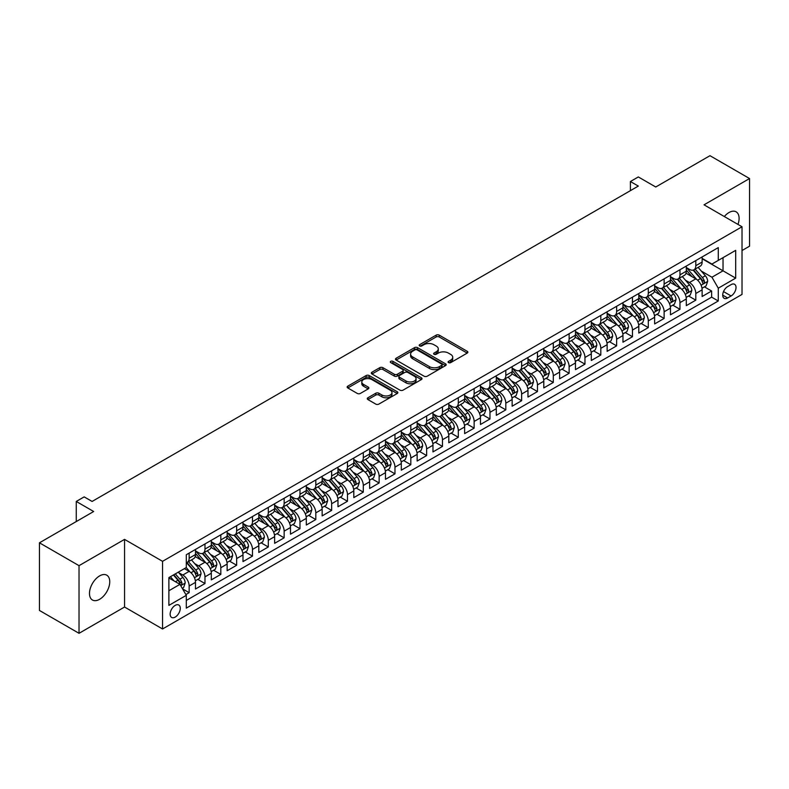 <?xml version="1.0" encoding="UTF-8"?>
<svg xmlns="http://www.w3.org/2000/svg" width="789" height="789" viewBox="0 0 789 789"><rect width="100%" height="100%" fill="white"/><g stroke="black" fill="none" stroke-linecap="round" stroke-linejoin="round"><path stroke-width="1.18" d="M448.537 362.624A1.539 0.888 0 0 0 450.706 362.624L467.226 353.087A2.199 1.272 0 0 0 467.867 352.19A2.199 1.272 0 0 0 467.226 351.292L439.246 335.147A2.199 1.272 0 0 0 436.139 335.147L419.63 344.675A1.539 0.888 0 0 0 419.176 345.306A1.539 0.888 0 0 0 419.63 345.937A1.539 0.888 0 0 0 421.799 345.937L423.94 344.704A7.032 4.063 0 0 1 433.891 344.704L436.218 346.046A7.032 4.063 0 0 1 438.28 348.916A7.032 4.063 0 0 1 436.218 351.786L434.078 353.028A1.539 0.888 0 0 0 433.634 353.65A1.539 0.888 0 0 0 434.078 354.281A1.539 0.888 0 0 0 436.258 354.281L438.398 353.048A7.032 4.063 0 0 1 448.339 353.048L450.667 354.389A7.032 4.063 0 0 1 452.728 357.259A7.032 4.063 0 0 1 450.667 360.139L448.537 361.372A1.539 0.888 0 0 0 448.083 361.993A1.539 0.888 0 0 0 448.537 362.624L448.537 361.372M99.611 599.305A14.33 8.275 120 0 0 108.981 586.671A14.33 8.275 120 0 0 106.781 575.191A14.33 8.275 120 0 0 99.611 575.901A14.33 8.275 120 0 0 90.252 588.535A14.33 8.275 120 0 0 92.451 600.015A14.33 8.275 120 0 0 99.611 599.305M737.971 224.421A14.33 8.275 120 0 0 736.137 211.837A14.33 8.275 120 0 0 728.967 212.547A14.33 8.275 120 0 0 724.322 216.541M175.217 617.087A7.16 4.132 120 0 0 179.892 610.765A7.16 4.132 120 0 0 178.797 605.025A7.16 4.132 120 0 0 175.217 605.38A7.16 4.132 120 0 0 170.532 611.692A7.16 4.132 120 0 0 171.637 617.442A7.16 4.132 120 0 0 175.217 617.087M367.921 397.774A2.199 1.272 0 0 0 367.27 398.672A2.199 1.272 0 0 0 367.921 399.569L375.761 404.096A2.199 1.272 0 0 0 378.868 404.096L397.212 393.514A2.199 1.272 0 0 0 397.853 392.616A2.199 1.272 0 0 0 397.212 391.719L369.232 375.564A2.199 1.272 0 0 0 366.126 375.564L347.791 386.156A2.199 1.272 0 0 0 347.15 387.054A2.199 1.272 0 0 0 347.791 387.951L357.269 393.425A2.199 1.272 0 0 0 360.376 393.425L368.226 388.888A2.199 1.272 0 0 0 368.867 387.991A2.199 1.272 0 0 0 368.226 387.093L363.522 384.381A5.878 3.393 0 0 1 361.806 381.984A5.878 3.393 0 0 1 365.435 378.848A5.878 3.393 0 0 1 371.836 379.578L390.259 390.21A5.878 3.393 0 0 1 391.975 392.616A5.878 3.393 0 0 1 388.346 395.753A5.878 3.393 0 0 1 381.945 395.013L378.868 393.247A2.199 1.272 0 0 0 375.761 393.247L367.921 397.774L367.921 399.569L375.761 395.072L375.761 393.247M742.025 250.527L749.55 246.188L749.55 178.541L709.972 155.689L655.738 187.003L638.321 176.943L630.411 181.519L638.321 186.086L92.096 501.449L84.176 496.883L76.257 501.449L76.257 521.559M79.028 565.664L79.028 633.311L124.554 607.027L124.554 539.38L79.028 565.664L39.45 542.812L93.674 511.509L76.257 501.449M124.554 539.38L162.554 561.324L742.025 226.759L742.025 294.405L162.554 628.971L162.554 561.324M749.55 178.541L704.035 204.824L742.025 226.759M424.097 376.195A2.199 1.272 0 0 0 427.204 376.195L445.538 365.603A2.199 1.272 0 0 0 446.189 364.705A2.199 1.272 0 0 0 445.538 363.818L417.568 347.663A2.199 1.272 0 0 0 414.462 347.663L396.127 358.245A2.199 1.272 0 0 0 395.476 359.143A2.199 1.272 0 0 0 396.127 360.04L424.097 376.195M391.374 362.96A1.539 0.888 0 0 1 392.932 363.177L392.932 361.342L421.375 377.763A2.199 1.272 0 0 1 422.016 378.661A2.199 1.272 0 0 1 421.375 379.558L403.041 390.151A2.199 1.272 0 0 1 399.934 390.151L371.954 373.996L371.954 372.201A2.199 1.272 0 0 0 371.313 373.098A2.199 1.272 0 0 0 371.954 373.996M371.954 372.201L379.805 367.674A2.199 1.272 0 0 1 382.912 367.674L394.253 374.223A2.199 1.272 0 0 0 397.37 374.223L402.568 371.215A2.199 1.272 0 0 0 403.218 370.317A2.199 1.272 0 0 0 402.568 369.42L390.762 362.605A1.539 0.888 0 0 1 390.308 361.973A1.539 0.888 0 0 1 391.255 361.155A1.539 0.888 0 0 1 392.932 361.342M79.028 633.311L39.45 610.459L39.45 542.812M185.859 594.571L189.153 592.677L182.575 588.88M178.837 572.735L182.811 575.033A8.955 5.168 60 0 1 189.153 586L195.485 582.351L195.485 589.018L204.982 583.535L197.783 579.373M194.676 563.602L198.65 565.891A8.955 5.168 60 0 1 204.982 576.858L211.314 573.209L211.314 579.876L220.812 574.392L213.612 570.24M210.505 554.46L214.48 556.748A8.955 5.168 60 0 1 220.812 567.725L227.143 564.066L227.143 570.743L236.651 565.249L229.441 561.097M226.335 545.317L230.319 547.615A8.955 5.168 60 0 1 236.651 558.582L242.982 554.923L242.982 561.6L252.48 556.117L245.28 551.955M242.174 536.175L246.148 538.473A8.955 5.168 60 0 1 252.48 549.44L258.812 545.781L258.812 552.458L268.309 546.974L261.11 542.812M258.003 527.032L261.978 529.33A8.955 5.168 60 0 1 268.309 540.297L274.641 536.638L274.641 543.315L284.148 537.832L276.939 533.67M273.832 517.89L277.817 520.188A8.955 5.168 60 0 1 284.148 531.155L290.48 527.506L290.48 534.173L299.978 528.689L292.778 524.527M289.671 508.757L293.646 511.045A8.955 5.168 60 0 1 299.978 522.012L306.31 518.363L306.31 525.03L315.807 519.547L308.607 515.385M305.501 499.615L309.475 501.903A8.955 5.168 60 0 1 315.807 512.88L322.149 509.221L322.149 515.888L331.646 510.404L324.437 506.252M321.34 490.472L325.315 492.77A8.955 5.168 60 0 1 331.646 503.737L337.978 500.078L337.978 506.755L347.476 501.271L340.276 497.109M337.169 481.329L341.144 483.627A8.955 5.168 60 0 1 347.476 494.595L353.807 490.936L353.807 497.612L363.305 492.129L356.105 487.967M352.999 472.187L356.973 474.485A8.955 5.168 60 0 1 363.305 485.452L369.647 481.793L369.647 488.47L379.144 482.986L371.935 478.824M368.838 463.044L372.812 465.342A8.955 5.168 60 0 1 379.144 476.309L385.476 472.66L385.476 479.327L394.973 473.844L387.774 469.682M384.667 453.902L388.642 456.2A8.955 5.168 60 0 1 394.973 467.167L401.305 463.518L401.305 470.185L410.813 464.701L403.603 460.539M400.496 444.769L404.471 447.057A8.955 5.168 60 0 1 410.813 458.034L417.144 454.375L417.144 461.042L426.642 455.559L419.432 451.407M416.336 435.627L420.31 437.925A8.955 5.168 60 0 1 426.642 448.892L432.974 445.233L432.974 451.91L442.471 446.416L435.272 442.264M432.165 426.484L436.139 428.782A8.955 5.168 60 0 1 442.471 439.749L448.803 436.09L448.803 442.767L458.31 437.284L451.101 433.122M447.994 417.342L451.969 419.64A8.955 5.168 60 0 1 458.31 430.607L464.642 426.948L464.642 433.625L474.14 428.141L466.93 423.979M463.833 408.199L467.808 410.497A8.955 5.168 60 0 1 474.14 421.464L480.471 417.805L480.471 424.482L489.969 418.998L482.769 414.836M479.663 399.056L483.637 401.354A8.955 5.168 60 0 1 489.969 412.322L496.301 408.672L496.301 415.339L505.808 409.856L498.599 405.694M495.492 389.924L499.467 392.212A8.955 5.168 60 0 1 505.808 403.189L512.14 399.53L512.14 406.197L521.637 400.713L514.438 396.561M511.331 380.781L515.306 383.069A8.955 5.168 60 0 1 521.637 394.046L527.969 390.387L527.969 397.064L537.467 391.571L530.267 387.419M527.16 371.639L531.135 373.937A8.955 5.168 60 0 1 537.467 384.904L543.799 381.245L543.799 387.922L553.306 382.438L546.096 378.276M542.99 362.496L546.974 364.794A8.955 5.168 60 0 1 553.306 375.761L559.638 372.102L559.638 378.779L569.135 373.296L561.936 369.134M558.829 353.354L562.804 355.652A8.955 5.168 60 0 1 569.135 366.619L575.467 362.96L575.467 369.637L584.965 364.153L577.765 359.991M574.658 344.211L578.633 346.509A8.955 5.168 60 0 1 584.965 357.476L591.306 353.827L591.306 360.494L600.804 355.011L593.594 350.849M590.497 335.078L594.472 337.367A8.955 5.168 60 0 1 600.804 348.334L607.135 344.685L607.135 351.352L616.633 345.868L609.433 341.716M606.327 325.936L610.301 328.224A8.955 5.168 60 0 1 616.633 339.201L622.965 335.542L622.965 342.209L632.462 336.725L625.263 332.573M622.156 316.793L626.131 319.091A8.955 5.168 60 0 1 632.462 330.058L638.804 326.399L638.804 333.076L648.302 327.593L641.092 323.431M637.995 307.651L641.97 309.949A8.955 5.168 60 0 1 648.302 320.916L654.633 317.257L654.633 323.934L664.131 318.45L656.931 314.288M653.825 298.508L657.799 300.806A8.955 5.168 60 0 1 664.131 311.773L670.463 308.114L670.463 314.791L679.96 309.308L672.761 305.146M669.654 289.366L673.628 291.664A8.955 5.168 60 0 1 679.96 302.631L686.302 298.982L686.302 305.649L695.799 300.165L695.799 293.488A8.955 5.168 -120 0 0 689.468 282.521L685.493 280.233M688.59 296.003L695.799 300.165M195.485 582.351A8.955 5.168 -120 0 0 189.153 571.374L184.399 568.632M211.314 573.209A8.955 5.168 -120 0 0 204.982 562.241L195.189 556.58M227.143 564.066A8.955 5.168 -120 0 0 220.812 553.099L211.028 547.448M242.982 554.923A8.955 5.168 -120 0 0 236.651 543.956L226.857 538.305M258.812 545.781A8.955 5.168 -120 0 0 252.48 534.814L242.687 529.163M274.641 536.638A8.955 5.168 -120 0 0 268.309 525.671L258.526 520.02M290.48 527.506A8.955 5.168 -120 0 0 284.148 516.529L274.355 510.877M306.31 518.363A8.955 5.168 -120 0 0 299.978 507.386L290.184 501.735M322.149 509.221A8.955 5.168 -120 0 0 315.807 498.253L306.024 492.592M337.978 500.078A8.955 5.168 -120 0 0 331.646 489.111L321.853 483.46M353.807 490.936A8.955 5.168 -120 0 0 347.476 479.968L337.682 474.317M369.647 481.793A8.955 5.168 -120 0 0 363.305 470.826L353.521 465.175M385.476 472.66A8.955 5.168 -120 0 0 379.144 461.683L369.351 456.032M401.305 463.518A8.955 5.168 -120 0 0 394.973 452.541L385.18 446.89M417.144 454.375A8.955 5.168 -120 0 0 410.813 443.408L401.019 437.747M432.974 445.233A8.955 5.168 -120 0 0 426.642 434.266L416.848 428.614M448.803 436.09A8.955 5.168 -120 0 0 442.471 425.123L432.678 419.472M464.642 426.948A8.955 5.168 -120 0 0 458.31 415.981L448.517 410.329M480.471 417.805A8.955 5.168 -120 0 0 474.14 406.838L464.346 401.187M496.301 408.672A8.955 5.168 -120 0 0 489.969 397.695L480.176 392.044M512.14 399.53A8.955 5.168 -120 0 0 505.808 388.563L496.015 382.902M527.969 390.387A8.955 5.168 -120 0 0 521.637 379.42L511.844 373.769M543.799 381.245A8.955 5.168 -120 0 0 537.467 370.278L527.683 364.626M559.638 372.102A8.955 5.168 -120 0 0 553.306 361.135L543.513 355.484M575.467 362.96A8.955 5.168 -120 0 0 569.135 351.993L559.342 346.341M591.306 353.827A8.955 5.168 -120 0 0 584.965 342.85L575.181 337.199M607.135 344.685A8.955 5.168 -120 0 0 600.804 333.717L591.01 328.056M622.965 335.542A8.955 5.168 -120 0 0 616.633 324.575L606.84 318.914M638.804 326.399A8.955 5.168 -120 0 0 632.462 315.432L622.679 309.781M654.633 317.257A8.955 5.168 -120 0 0 648.302 306.29L638.508 300.639M670.463 308.114A8.955 5.168 -120 0 0 664.131 297.147L654.337 291.496M686.302 298.982A8.955 5.168 -120 0 0 679.96 288.005L670.177 282.354M731.107 284.622L727.626 286.634A6.943 4.004 120 0 0 723.089 292.749A6.943 4.004 120 0 0 724.154 298.311A6.943 4.004 120 0 0 727.626 297.976L731.107 295.964A6.943 4.004 120 0 0 735.644 289.849A6.943 4.004 120 0 0 734.579 284.287A6.943 4.004 120 0 0 731.107 284.622M168.885 590.754L179.961 584.353L186.303 595.33L186.303 608.122L718.276 300.984L718.276 288.192L711.944 277.225L701.322 271.091M186.303 595.33L168.885 605.38L168.885 577.597L186.303 567.538L186.303 554.736L718.276 247.608L718.276 260.4L735.693 250.35L735.693 278.132L718.276 288.192M195.485 550.9L198.65 552.734A8.955 5.168 60 0 0 203.128 553.178L209.46 549.519A8.955 5.168 -120 0 0 211.314 545.416L211.314 540.297M211.314 541.757L214.48 543.591A8.955 5.168 60 0 0 218.957 544.035L225.289 540.376A8.955 5.168 -120 0 0 227.143 536.273L227.143 531.155M227.143 532.624L230.319 534.449A8.955 5.168 60 0 0 234.797 534.893L241.128 531.234A8.955 5.168 -120 0 0 242.982 527.131L242.982 522.012M242.982 523.482L246.148 525.306A8.955 5.168 60 0 0 250.626 525.75L256.958 522.091A8.955 5.168 -120 0 0 258.812 517.998L258.812 512.88M258.812 514.339L261.978 516.164A8.955 5.168 60 0 0 266.455 516.608L272.787 512.949A8.955 5.168 -120 0 0 274.641 508.856L274.641 503.737M274.641 505.197L277.817 507.021A8.955 5.168 60 0 0 282.294 507.465L288.626 503.816A8.955 5.168 -120 0 0 290.48 499.713L290.48 494.595M290.48 496.054L293.646 497.889A8.955 5.168 60 0 0 298.124 498.332L304.455 494.673A8.955 5.168 -120 0 0 306.31 490.571L306.31 485.452M306.31 486.912L309.475 488.746A8.955 5.168 60 0 0 313.953 489.19L320.285 485.531A8.955 5.168 -120 0 0 322.149 481.428L322.149 476.309M322.149 477.779L325.315 479.604A8.955 5.168 60 0 0 329.792 480.047L336.124 476.388A8.955 5.168 -120 0 0 337.978 472.286L337.978 467.167M337.978 468.636L341.144 470.461A8.955 5.168 60 0 0 345.621 470.905L351.953 467.246A8.955 5.168 -120 0 0 353.807 463.153L353.807 458.034M353.807 459.494L356.973 461.318A8.955 5.168 60 0 0 361.451 461.762L367.792 458.103A8.955 5.168 -120 0 0 369.647 454.01L369.647 448.892M369.647 450.351L372.812 452.176A8.955 5.168 60 0 0 377.29 452.62L383.622 448.971A8.955 5.168 -120 0 0 385.476 444.868L385.476 439.749M385.476 441.209L388.642 443.043A8.955 5.168 60 0 0 393.119 443.477L399.451 439.828A8.955 5.168 -120 0 0 401.305 435.725L401.305 430.607M401.305 432.066L404.471 433.901A8.955 5.168 60 0 0 408.949 434.344L415.29 430.686A8.955 5.168 -120 0 0 417.144 426.583L417.144 421.464M417.144 422.924L420.31 424.758A8.955 5.168 60 0 0 424.788 425.202L431.119 421.543A8.955 5.168 -120 0 0 432.974 417.44L432.974 412.322M432.974 413.791L436.139 415.616A8.955 5.168 60 0 0 440.617 416.059L446.949 412.4A8.955 5.168 -120 0 0 448.803 408.308L448.803 403.179M448.803 404.649L451.969 406.473A8.955 5.168 60 0 0 456.446 406.917L462.788 403.258A8.955 5.168 -120 0 0 464.642 399.165L464.642 394.046M464.642 395.506L467.808 397.331A8.955 5.168 60 0 0 472.286 397.774L478.617 394.125A8.955 5.168 -120 0 0 480.471 390.022L480.471 384.904M480.471 386.363L483.637 388.188A8.955 5.168 60 0 0 488.115 388.632L494.447 384.983A8.955 5.168 -120 0 0 496.301 380.88L496.301 375.761M496.301 377.221L499.467 379.055A8.955 5.168 60 0 0 503.954 379.499L510.286 375.84A8.955 5.168 -120 0 0 512.14 371.737L512.14 366.619M512.14 368.078L515.306 369.913A8.955 5.168 60 0 0 519.783 370.357L526.115 366.698A8.955 5.168 -120 0 0 527.969 362.595L527.969 357.476M527.969 358.946L531.135 360.77A8.955 5.168 60 0 0 535.613 361.214L541.944 357.555A8.955 5.168 -120 0 0 543.799 353.452L543.799 348.334M543.799 349.803L546.974 351.628A8.955 5.168 60 0 0 551.452 352.072L557.784 348.413A8.955 5.168 -120 0 0 559.638 344.32L559.638 339.201M559.638 340.661L562.804 342.485A8.955 5.168 60 0 0 567.281 342.929L573.613 339.28A8.955 5.168 -120 0 0 575.467 335.177L575.467 330.058M575.467 331.518L578.633 333.343A8.955 5.168 60 0 0 583.11 333.786L589.442 330.137A8.955 5.168 -120 0 0 591.306 326.035L591.306 320.916M591.306 322.376L594.472 324.21A8.955 5.168 60 0 0 598.95 324.654L605.281 320.995A8.955 5.168 -120 0 0 607.135 316.892L607.135 311.773M607.135 313.233L610.301 315.067A8.955 5.168 60 0 0 614.779 315.511L621.111 311.852A8.955 5.168 -120 0 0 622.965 307.749L622.965 302.631M622.965 304.1L626.131 305.925A8.955 5.168 60 0 0 630.608 306.369L636.94 302.71A8.955 5.168 -120 0 0 638.804 298.607L638.804 293.488M638.804 294.958L641.97 296.782A8.955 5.168 60 0 0 646.447 297.226L652.779 293.567A8.955 5.168 -120 0 0 654.633 289.474L654.633 284.356M654.633 285.815L657.799 287.64A8.955 5.168 60 0 0 662.277 288.084L668.608 284.425A8.955 5.168 -120 0 0 670.463 280.332L670.463 275.213M670.463 276.673L673.628 278.497A8.955 5.168 60 0 0 678.106 278.941L684.448 275.292A8.955 5.168 -120 0 0 686.302 271.189L686.302 266.071M186.303 600.449L711.629 297.147L711.629 291.023L702.131 296.506L702.131 289.839A8.955 5.168 -120 0 0 695.799 278.862L686.006 273.211M686.302 267.53L689.468 269.365A8.955 5.168 -120 0 0 693.945 269.808A8.955 5.168 -120 0 0 695.799 265.706L695.799 260.587M693.945 269.808L700.277 266.149A8.955 5.168 -120 0 0 702.131 262.047L702.131 256.928M189.153 553.099L189.153 558.217A8.955 5.168 60 0 1 187.299 562.31A8.955 5.168 60 0 1 186.303 562.675M187.299 562.31L193.63 558.661A8.955 5.168 -120 0 0 195.485 554.559L195.485 549.44M204.982 543.956L204.982 549.075A8.955 5.168 60 0 1 203.128 553.178M220.812 534.814L220.812 539.932A8.955 5.168 60 0 1 218.957 544.035M236.651 525.671L236.651 530.79A8.955 5.168 60 0 1 234.797 534.893M252.48 516.529L252.48 521.647A8.955 5.168 60 0 1 250.626 525.75M268.309 507.386L268.309 512.505A8.955 5.168 60 0 1 266.455 516.608M284.148 498.253L284.148 503.372A8.955 5.168 60 0 1 282.294 507.465M299.978 489.111L299.978 494.23A8.955 5.168 60 0 1 298.124 498.332M315.807 479.968L315.807 485.087A8.955 5.168 60 0 1 313.953 489.19M331.646 470.826L331.646 475.945A8.955 5.168 60 0 1 329.792 480.047M347.476 461.683L347.476 466.802A8.955 5.168 60 0 1 345.621 470.905M363.305 452.541L363.305 457.659A8.955 5.168 60 0 1 361.451 461.762M379.144 443.408L379.144 448.527A8.955 5.168 60 0 1 377.29 452.62M394.973 434.266L394.973 439.384A8.955 5.168 60 0 1 393.119 443.477M410.813 425.123L410.813 430.242A8.955 5.168 60 0 1 408.949 434.344M426.642 415.981L426.642 421.099A8.955 5.168 60 0 1 424.788 425.202M442.471 406.838L442.471 411.957A8.955 5.168 60 0 1 440.617 416.059M458.31 397.695L458.31 402.814A8.955 5.168 60 0 1 456.446 406.917M474.14 388.563L474.14 393.681A8.955 5.168 60 0 1 472.286 397.774M489.969 379.42L489.969 384.539A8.955 5.168 60 0 1 488.115 388.632M505.808 370.278L505.808 375.396A8.955 5.168 60 0 1 503.954 379.499M521.637 361.135L521.637 366.254A8.955 5.168 60 0 1 519.783 370.357M537.467 351.993L537.467 357.111A8.955 5.168 60 0 1 535.613 361.214M553.306 342.85L553.306 347.969A8.955 5.168 60 0 1 551.452 352.072M569.135 333.708L569.135 338.836A8.955 5.168 60 0 1 567.281 342.929M584.965 324.575L584.965 329.694A8.955 5.168 60 0 1 583.11 333.786M600.804 315.432L600.804 320.551A8.955 5.168 60 0 1 598.95 324.654M616.633 306.29L616.633 311.408A8.955 5.168 60 0 1 614.779 315.511M632.462 297.147L632.462 302.266A8.955 5.168 60 0 1 630.608 306.369M648.302 288.005L648.302 293.123A8.955 5.168 60 0 1 646.447 297.226M664.131 278.862L664.131 283.981A8.955 5.168 60 0 1 662.277 288.084M679.96 269.73L679.96 274.848A8.955 5.168 60 0 1 678.106 278.941M679.96 302.631L679.96 309.308M664.131 311.773L664.131 318.45M648.302 320.916L648.302 327.593M632.462 330.058L632.462 336.725M616.633 339.201L616.633 345.868M600.804 348.334L600.804 355.011M584.965 357.476L584.965 364.153M569.135 366.619L569.135 373.296M553.306 375.761L553.306 382.438M537.467 384.904L537.467 391.571M521.637 394.046L521.637 400.713M505.808 403.189L505.808 409.856M489.969 412.322L489.969 418.998M474.14 421.464L474.14 428.141M458.31 430.607L458.31 437.284M442.471 439.749L442.471 446.416M426.642 448.892L426.642 455.559M410.813 458.034L410.813 464.701M394.973 467.167L394.973 473.844M379.144 476.309L379.144 482.986M363.305 485.452L363.305 492.129M347.476 494.595L347.476 501.271M331.646 503.737L331.646 510.404M315.807 512.88L315.807 519.547M299.978 522.012L299.978 528.689M284.148 531.155L284.148 537.832M268.309 540.297L268.309 546.974M252.48 549.44L252.48 556.117M236.651 558.582L236.651 565.249M220.812 567.725L220.812 574.392M204.982 576.858L204.982 583.535M189.153 586L189.153 592.677M179.961 584.353L168.885 577.962M711.944 277.225L723.03 270.824L723.03 257.658L735.693 250.35M702.131 258.753L735.693 278.132M702.131 258.388L711.944 264.059L718.276 260.4M124.554 607.027L162.554 628.971M630.411 181.519L630.411 190.652M704.429 286.861L711.629 291.023M711.629 297.147L718.276 300.984M449.148 362.841L450.667 361.964A7.032 4.063 0 0 0 452.728 359.094L452.728 357.259M438.28 348.916L438.28 350.75A7.032 4.063 0 0 1 436.218 353.62L434.7 354.498M467.196 353.107L439.246 336.972A2.199 1.272 0 0 0 436.139 336.972L420.241 346.154M445.509 365.623L417.568 349.488A2.199 1.272 0 0 0 414.462 349.488L396.147 360.06M441.653 365.337A1.539 0.888 0 0 0 442.106 364.705A1.539 0.888 0 0 0 441.653 364.084L417.105 349.902A1.539 0.888 0 0 0 414.925 349.902L412.677 351.204A7.032 4.063 0 0 0 410.615 354.074A7.032 4.063 0 0 0 412.677 356.953L429.463 366.638A7.032 4.063 0 0 0 439.404 366.638L441.653 365.337L441.653 367.171A1.539 0.888 0 0 0 442.106 366.54L442.106 364.705M410.615 354.074L410.615 355.908A7.032 4.063 0 0 0 412.677 358.778L412.677 356.953M441.653 367.171L439.404 368.463A7.032 4.063 0 0 1 429.463 368.463L412.677 358.778M371.984 374.016L379.805 369.499L379.805 367.674M403.218 370.317L403.218 372.142A2.199 1.272 0 0 1 402.568 373.039L397.37 376.047A2.199 1.272 0 0 1 394.253 376.047L382.912 369.499A2.199 1.272 0 0 0 379.805 369.499M392.932 363.177L421.346 379.578M406.029 381.018A5.878 3.393 0 0 0 412.44 381.758A5.878 3.393 0 0 0 416.069 378.621A5.878 3.393 0 0 0 414.343 376.215L407.854 372.467A2.199 1.272 0 0 0 404.747 372.467L399.54 375.475A2.199 1.272 0 0 0 398.899 376.373A2.199 1.272 0 0 0 399.54 377.27L406.029 381.018L406.029 382.843A5.878 3.393 0 0 0 412.44 383.582A5.878 3.393 0 0 0 416.069 380.446L416.069 378.621M398.899 376.373L398.899 378.207A2.199 1.272 0 0 0 399.54 379.105L399.54 377.27M406.029 382.843L399.54 379.105M391.975 392.616L391.975 394.441A5.878 3.393 0 0 1 388.346 397.577A5.878 3.393 0 0 1 381.945 396.847L378.868 395.072A2.199 1.272 0 0 0 375.761 395.072M361.806 381.984L361.806 383.809A5.878 3.393 0 0 0 363.522 386.206L363.522 384.381M368.197 388.908L363.522 386.206M397.183 393.533L369.232 377.398A2.199 1.272 0 0 0 366.126 377.398L347.821 387.961L347.791 386.156M701.993 288.271L706.086 285.904L707.674 281.338A5.937 3.422 -120 0 0 705.356 275.765L698.127 267.392M696.677 279.444L688.097 269.513A17.131 9.892 -120 0 0 686.302 267.629M691.973 276.663L687.17 271.1A14.222 8.206 -120 0 0 686.302 270.144M693.136 270.124L700.454 278.596A5.937 3.422 60 0 1 702.565 282.689C703.463 283.882 704.094 283.507 704.469 281.584A5.937 3.422 -120 0 0 702.348 277.501L695.119 269.128M693.57 269.986L701.431 279.089A3.018 1.746 60 0 1 702.19 280.273L704.469 281.584M702.565 282.689L702.999 283.389M686.164 297.404L690.257 295.047L691.835 290.48A5.937 3.422 -120 0 0 689.527 284.908L682.298 276.525M680.848 288.587L672.267 278.655A17.131 9.892 -120 0 0 670.463 276.771M676.143 285.796L671.34 280.243A14.222 8.206 -120 0 0 670.463 279.286M677.307 279.267L684.615 287.738A5.937 3.422 60 0 1 686.736 291.822C687.623 293.015 688.264 292.65 688.639 290.727A5.937 3.422 -120 0 0 686.519 286.644L679.29 278.27M677.731 279.128L685.592 288.232A3.018 1.746 60 0 1 686.361 289.415L688.639 290.727M686.736 291.822L687.17 292.532M670.334 306.546L674.427 304.189L676.005 299.613A5.937 3.422 -120 0 0 673.698 294.041L666.458 285.667M665.009 297.729L656.428 287.798A17.131 9.892 -120 0 0 654.633 285.914M660.304 294.938L655.511 289.385A14.222 8.206 -120 0 0 654.633 288.429M661.468 288.409L668.786 296.881A5.937 3.422 60 0 1 670.906 300.964C671.794 302.157 672.425 301.792 672.8 299.869A5.937 3.422 -120 0 0 670.689 295.786L663.45 287.403M661.902 288.271L669.762 297.374A3.018 1.746 60 0 1 670.522 298.558L672.8 299.869M670.906 300.964L671.331 301.674M654.495 315.689L658.588 313.332L660.176 308.755A5.937 3.422 -120 0 0 657.858 303.183L650.629 294.81M649.179 306.872L640.599 296.94A17.131 9.892 -120 0 0 638.804 295.056M644.475 304.081L639.672 298.528A14.222 8.206 -120 0 0 638.804 297.571M645.639 297.552L652.957 306.024A5.937 3.422 60 0 1 655.067 310.107C655.965 311.3 656.596 310.935 656.971 309.012A5.937 3.422 -120 0 0 654.85 304.919L647.621 296.546M646.073 297.414L653.933 306.517A3.018 1.746 60 0 1 654.692 307.69L656.971 309.012M655.067 310.107L655.501 310.807M638.666 324.831L642.759 322.474L644.337 317.898A5.937 3.422 -120 0 0 642.029 312.326L634.8 303.952M633.35 316.014L624.77 306.073A17.131 9.892 -120 0 0 622.965 304.189M628.646 313.223L623.843 307.671A14.222 8.206 -120 0 0 622.965 306.714M629.809 306.694L637.117 315.156A5.937 3.422 60 0 1 639.238 319.249C640.126 320.442 640.767 320.078 641.141 318.154A5.937 3.422 -120 0 0 639.021 314.061L631.792 305.688M630.233 306.546L638.094 315.649A3.018 1.746 60 0 1 638.863 316.833L641.141 318.154M639.238 319.249L639.672 319.949M622.837 333.974L626.93 331.607L628.508 327.041A5.937 3.422 -120 0 0 626.2 321.468L618.961 313.095M617.511 325.147L608.93 315.215A17.131 9.892 -120 0 0 607.135 313.332M612.806 322.366L608.013 316.803A14.222 8.206 -120 0 0 607.135 315.856M613.97 315.827L621.288 324.299A5.937 3.422 60 0 1 623.409 328.392C624.296 329.585 624.927 329.22 625.302 327.297A5.937 3.422 -120 0 0 623.192 323.204L615.953 314.831M614.404 315.689L622.265 324.792A3.018 1.746 60 0 1 623.024 325.975L625.302 327.297M623.409 328.392L623.833 329.092M606.997 343.116L611.09 340.749L612.678 336.183A5.937 3.422 -120 0 0 610.361 330.611L603.131 322.237M601.682 334.289L593.101 324.358A17.131 9.892 -120 0 0 591.306 322.474M596.977 331.508L592.174 325.946A14.222 8.206 -120 0 0 591.306 324.989M598.141 324.969L605.459 333.441A5.937 3.422 60 0 1 607.569 337.534C608.467 338.728 609.098 338.363 609.473 336.43A5.937 3.422 -120 0 0 607.352 332.347L600.123 323.973M598.565 324.831L606.435 333.934A3.018 1.746 60 0 1 607.195 335.118L609.473 336.43M607.569 337.534L608.003 338.234M591.168 352.259L595.261 349.892L596.839 345.326A5.937 3.422 -120 0 0 594.531 339.753L587.302 331.37M585.852 343.432L577.272 333.5A17.131 9.892 -120 0 0 575.467 331.617M581.148 340.641L576.345 335.088A14.222 8.206 -120 0 0 575.467 334.132M582.302 334.112L589.62 342.584A5.937 3.422 60 0 1 591.74 346.667C592.628 347.86 593.269 347.495 593.644 345.572A5.937 3.422 -120 0 0 591.523 341.489L584.294 333.116M582.736 333.974L590.596 343.077A3.018 1.746 60 0 1 591.365 344.26L593.644 345.572M591.74 346.667L592.174 347.377M575.339 361.392L579.432 359.034L581.01 354.458A5.937 3.422 -120 0 0 578.702 348.896L571.463 340.513M570.013 352.575L561.433 342.643A17.131 9.892 -120 0 0 559.638 340.759M565.309 349.783L560.515 344.231A14.222 8.206 -120 0 0 559.638 343.274M566.472 343.254L573.79 351.726A5.937 3.422 60 0 1 575.911 355.809C576.798 357.003 577.43 356.638 577.804 354.715A5.937 3.422 -120 0 0 575.694 350.632L568.455 342.248M566.906 343.116L574.767 352.219A3.018 1.746 60 0 1 575.526 353.403L577.804 354.715M575.911 355.809L576.335 356.52M559.5 370.534L563.593 368.177L565.18 363.601A5.937 3.422 -120 0 0 562.863 358.028L555.634 349.655M554.184 361.717L545.603 351.786A17.131 9.892 -120 0 0 543.799 349.902M549.479 358.926L544.676 353.373A14.222 8.206 -120 0 0 543.799 352.417M550.643 352.397L557.961 360.869A5.937 3.422 60 0 1 560.072 364.952C560.969 366.145 561.6 365.78 561.975 363.857A5.937 3.422 -120 0 0 559.855 359.764L552.625 351.391M551.067 352.259L558.937 361.362A3.018 1.746 60 0 1 559.697 362.546L561.975 363.857M560.072 364.952L560.506 365.652M543.67 379.677L547.763 377.32L549.341 372.743A5.937 3.422 -120 0 0 547.033 367.171L539.794 358.798M538.354 370.86L529.774 360.918A17.131 9.892 -120 0 0 527.969 359.044M533.64 368.068L528.847 362.516A14.222 8.206 -120 0 0 527.969 361.559M534.804 361.54L542.122 370.011A5.937 3.422 60 0 1 544.242 374.094C545.13 375.288 545.761 374.923 546.136 373A5.937 3.422 -120 0 0 544.025 368.907L536.786 360.534M535.238 361.401L543.098 370.495A3.018 1.746 60 0 1 543.858 371.678L546.136 373M544.242 374.094L544.676 374.795M527.841 388.819L531.924 386.452L533.512 381.886A5.937 3.422 -120 0 0 531.204 376.314L523.965 367.94M522.515 379.992L513.935 370.061A17.131 9.892 -120 0 0 512.14 368.177M517.811 377.211L513.018 371.649A14.222 8.206 -120 0 0 512.14 370.702M518.975 370.672L526.293 379.144A5.937 3.422 60 0 1 528.403 383.237C529.301 384.43 529.932 384.065 530.307 382.142A5.937 3.422 -120 0 0 528.196 378.049L520.957 369.676M519.409 370.534L527.269 379.637A3.018 1.746 60 0 1 528.028 380.821L530.307 382.142M528.403 383.237L528.837 383.937M512.002 397.962L516.095 395.595L517.683 391.028A5.937 3.422 -120 0 0 515.365 385.456L508.136 377.083M506.686 389.135L498.106 379.203A17.131 9.892 -120 0 0 496.301 377.32M501.982 386.354L497.178 380.791A14.222 8.206 -120 0 0 496.301 379.834M503.145 379.815L510.463 388.287A5.937 3.422 60 0 1 512.574 392.38C513.471 393.573 514.103 393.208 514.477 391.275A5.937 3.422 -120 0 0 512.357 387.192L505.128 378.819M503.569 379.677L511.44 388.78A3.018 1.746 60 0 1 512.199 389.963L514.477 391.275M512.574 392.38L513.008 393.08M496.173 407.104L500.265 404.737L501.843 400.171A5.937 3.422 -120 0 0 499.536 394.599L492.297 386.225M490.847 398.277L482.276 388.346A17.131 9.892 -120 0 0 480.471 386.462M486.142 395.486L481.349 389.934A14.222 8.206 -120 0 0 480.471 388.977M487.306 388.957L494.624 397.429A5.937 3.422 60 0 1 496.745 401.512C497.632 402.706 498.263 402.341 498.638 400.417A5.937 3.422 -120 0 0 496.528 396.334L489.288 387.961M487.74 388.819L495.6 397.922A3.018 1.746 60 0 1 496.36 399.106L498.638 400.417M496.745 401.512L497.178 402.222M480.343 416.237L484.426 413.88L486.014 409.304A5.937 3.422 -120 0 0 483.706 403.741L476.467 395.358M475.017 407.42L466.437 397.488A17.131 9.892 -120 0 0 464.642 395.605M470.313 404.629L465.52 399.076A14.222 8.206 -120 0 0 464.642 398.12M471.477 398.1L478.795 406.572A5.937 3.422 60 0 1 480.905 410.655C481.803 411.848 482.434 411.483 482.809 409.56A5.937 3.422 -120 0 0 480.698 405.477L473.459 397.094M471.911 397.962L479.771 407.065A3.018 1.746 60 0 1 480.531 408.248L482.809 409.56M480.905 410.655L481.339 411.365M464.504 425.379L468.597 423.022L470.185 418.446A5.937 3.422 -120 0 0 467.867 412.874L460.638 404.501M459.188 416.562L450.608 406.631A17.131 9.892 -120 0 0 448.803 404.747M454.484 413.771L449.681 408.219A14.222 8.206 -120 0 0 448.803 407.262M455.647 407.242L462.965 415.714A5.937 3.422 60 0 1 465.076 419.797C465.964 420.991 466.605 420.626 466.98 418.703A5.937 3.422 -120 0 0 464.859 414.619L457.63 406.236M456.072 407.104L463.932 416.207A3.018 1.746 60 0 1 464.701 417.391L466.98 418.703M465.076 419.797L465.51 420.507M448.675 434.522L452.768 432.165L454.346 427.589A5.937 3.422 -120 0 0 452.038 422.016L444.799 413.643M443.349 425.705L434.778 415.764A17.131 9.892 -120 0 0 432.974 413.89M438.645 422.914L433.851 417.361A14.222 8.206 -120 0 0 432.974 416.405M439.808 416.385L447.126 424.857A5.937 3.422 60 0 1 449.247 428.94C450.134 430.133 450.766 429.768 451.14 427.845A5.937 3.422 -120 0 0 449.03 423.752L441.791 415.379M440.242 416.247L448.103 425.35A3.018 1.746 60 0 1 448.862 426.524L451.14 427.845M449.247 428.94L449.671 429.64M432.845 443.665L436.928 441.298L438.516 436.731A5.937 3.422 -120 0 0 436.209 431.159L428.969 422.786M427.52 434.838L418.939 424.906A17.131 9.892 -120 0 0 417.144 423.022M422.815 432.056L418.012 426.504A14.222 8.206 -120 0 0 417.144 425.547M423.979 425.518L431.297 433.989A5.937 3.422 60 0 1 433.408 438.082C434.305 439.276 434.936 438.911 435.311 436.988A5.937 3.422 -120 0 0 433.2 432.895L425.961 424.521M424.413 425.379L432.273 434.483A3.018 1.746 60 0 1 433.033 435.666L435.311 436.988M433.408 438.082L433.842 438.783M417.006 452.807L421.099 450.44L422.677 445.874A5.937 3.422 -120 0 0 420.369 440.301L413.14 431.928M411.69 443.98L403.11 434.049A17.131 9.892 -120 0 0 401.305 432.165M406.986 441.199L402.183 435.636A14.222 8.206 -120 0 0 401.305 434.69M408.15 434.66L415.468 443.132A5.937 3.422 60 0 1 417.578 447.225C418.466 448.418 419.107 448.053 419.482 446.12A5.937 3.422 -120 0 0 417.361 442.037L410.132 433.664M408.574 434.522L416.434 443.625A3.018 1.746 60 0 1 417.203 444.809L419.482 446.12M417.578 447.225L418.012 447.925M401.177 461.95L405.27 459.583L406.848 455.016A5.937 3.422 -120 0 0 404.54 449.444L397.301 441.071M395.851 453.123L387.281 443.191A17.131 9.892 -120 0 0 385.476 441.307M391.147 450.341L386.354 444.779A14.222 8.206 -120 0 0 385.476 443.822M392.311 443.803L399.628 452.275A5.937 3.422 60 0 1 401.749 456.367C402.637 457.561 403.268 457.186 403.643 455.263A5.937 3.422 -120 0 0 401.532 451.18L394.293 442.807M392.744 443.665L400.605 452.768A3.018 1.746 60 0 1 401.364 453.951L403.643 455.263M401.749 456.367L402.173 457.068M385.338 471.082L389.431 468.725L391.019 464.159A5.937 3.422 -120 0 0 388.701 458.587L381.472 450.203M380.022 462.265L371.441 452.334A17.131 9.892 -120 0 0 369.647 450.45M375.317 459.474L370.514 453.922A14.222 8.206 -120 0 0 369.647 452.965M376.481 452.945L383.799 461.417A5.937 3.422 60 0 1 385.91 465.5C386.807 466.693 387.438 466.329 387.813 464.405A5.937 3.422 -120 0 0 385.693 460.322L378.464 451.939M376.915 452.807L384.776 461.91A3.018 1.746 60 0 1 385.535 463.094L387.813 464.405M385.91 465.5L386.344 466.21M369.508 480.225L373.601 477.868L375.179 473.292A5.937 3.422 -120 0 0 372.872 467.719L365.642 459.346M364.193 471.408L355.612 461.476A17.131 9.892 -120 0 0 353.807 459.592M359.488 468.617L354.685 463.064A14.222 8.206 -120 0 0 353.807 462.107M360.652 462.088L367.96 470.56A5.937 3.422 60 0 1 370.08 474.643C370.968 475.836 371.609 475.471 371.984 473.548A5.937 3.422 -120 0 0 369.863 469.465L362.634 461.082M361.076 461.95L368.936 471.053A3.018 1.746 60 0 1 369.706 472.236L371.984 473.548M370.08 474.643L370.514 475.353M353.679 489.367L357.772 487.01L359.35 482.434A5.937 3.422 -120 0 0 357.042 476.862L349.803 468.488M348.353 480.55L339.773 470.619A17.131 9.892 -120 0 0 337.978 468.735M343.649 477.759L338.856 472.207A14.222 8.206 -120 0 0 337.978 471.25M344.813 471.23L352.131 479.702A5.937 3.422 60 0 1 354.251 483.785C355.139 484.979 355.77 484.614 356.145 482.69A5.937 3.422 -120 0 0 354.034 478.598L346.795 470.224M345.247 471.092L353.107 480.195A3.018 1.746 60 0 1 353.866 481.369L356.145 482.69M354.251 483.785L354.675 484.485M337.84 498.51L341.933 496.143L343.521 491.577A5.937 3.422 -120 0 0 341.203 486.004L333.974 477.631M332.524 489.693L323.944 479.751A17.131 9.892 -120 0 0 322.149 477.868M327.82 486.902L323.017 481.349A14.222 8.206 -120 0 0 322.149 480.393M328.983 480.363L336.301 488.835A5.937 3.422 60 0 1 338.412 492.928C339.309 494.121 339.941 493.756 340.315 491.833A5.937 3.422 -120 0 0 338.195 487.74L330.966 479.367M329.407 480.225L337.278 489.328A3.018 1.746 60 0 1 338.037 490.511L340.315 491.833M338.412 492.928L338.846 493.628M322.011 507.652L326.104 505.285L327.682 500.719A5.937 3.422 -120 0 0 325.374 495.147L318.145 486.774M316.695 498.826L308.114 488.894A17.131 9.892 -120 0 0 306.31 487.01M311.99 496.044L307.187 490.482A14.222 8.206 -120 0 0 306.31 489.535M313.154 489.505L320.462 497.977A5.937 3.422 60 0 1 322.583 502.07C323.47 503.264 324.111 502.899 324.486 500.976A5.937 3.422 -120 0 0 322.366 496.883L315.136 488.509M313.578 489.367L321.439 498.47A3.018 1.746 60 0 1 322.208 499.654L324.486 500.976M322.583 502.07L323.017 502.771M306.181 516.795L310.274 514.428L311.852 509.862A5.937 3.422 -120 0 0 309.544 504.289L302.305 495.916M300.856 507.968L292.275 498.037A17.131 9.892 -120 0 0 290.48 496.153M296.151 505.187L291.358 499.624A14.222 8.206 -120 0 0 290.48 498.668M297.315 498.648L304.633 507.12A5.937 3.422 60 0 1 306.753 511.213C307.641 512.406 308.272 512.031 308.647 510.108A5.937 3.422 -120 0 0 306.536 506.025L299.297 497.652M297.749 498.51L305.609 507.613A3.018 1.746 60 0 1 306.369 508.797L308.647 510.108M306.753 511.213L307.177 511.913M290.342 525.938L294.435 523.571L296.023 519.004A5.937 3.422 -120 0 0 293.705 513.432L286.476 505.049M285.026 517.111L276.446 507.179A17.131 9.892 -120 0 0 274.641 505.295M280.322 514.32L275.519 508.767A14.222 8.206 -120 0 0 274.641 507.81M281.486 507.791L288.804 516.262A5.937 3.422 60 0 1 290.914 520.346C291.812 521.539 292.443 521.174 292.818 519.251A5.937 3.422 -120 0 0 290.697 515.168L283.468 506.794M281.91 507.652L289.78 516.756A3.018 1.746 60 0 1 290.539 517.939L292.818 519.251M290.914 520.346L291.348 521.056M274.513 535.07L278.606 532.713L280.184 528.137A5.937 3.422 -120 0 0 277.876 522.574L270.647 514.191M269.197 526.253L260.617 516.322A17.131 9.892 -120 0 0 258.812 514.438M264.493 523.462L259.689 517.909A14.222 8.206 -120 0 0 258.812 516.953M265.646 516.933L272.964 525.405A5.937 3.422 60 0 1 275.085 529.488C275.972 530.681 276.604 530.316 276.978 528.393A5.937 3.422 -120 0 0 274.868 524.31L267.639 515.927M266.08 516.795L273.941 525.898A3.018 1.746 60 0 1 274.71 527.082L276.978 528.393M275.085 529.488L275.519 530.198M258.684 544.213L262.767 541.856L264.354 537.279A5.937 3.422 -120 0 0 262.047 531.707L254.808 523.334M253.358 535.396L244.777 525.464A17.131 9.892 -120 0 0 242.982 523.58M248.653 532.605L243.86 527.052A14.222 8.206 -120 0 0 242.982 526.095M249.817 526.076L257.135 534.548A5.937 3.422 60 0 1 259.256 538.631C260.143 539.824 260.774 539.459 261.149 537.536A5.937 3.422 -120 0 0 259.039 533.443L251.799 525.07M250.251 525.938L258.111 535.041A3.018 1.746 60 0 1 258.871 536.224L261.149 537.536M259.256 538.631L259.68 539.331M242.844 553.355L246.937 550.998L248.525 546.422A5.937 3.422 -120 0 0 246.207 540.85L238.978 532.476M237.528 544.538L228.948 534.597A17.131 9.892 -120 0 0 227.143 532.713M232.824 541.747L228.021 536.195A14.222 8.206 -120 0 0 227.143 535.238M233.988 535.218L241.306 543.69A5.937 3.422 60 0 1 243.416 547.773C244.314 548.966 244.945 548.602 245.32 546.678A5.937 3.422 -120 0 0 243.199 542.585L235.97 534.212M234.412 535.08L242.282 544.173A3.018 1.746 60 0 1 243.042 545.357L245.32 546.678M243.416 547.773L243.85 548.473M227.015 562.498L231.108 560.131L232.686 555.564A5.937 3.422 -120 0 0 230.378 549.992L223.139 541.619M221.699 553.671L213.119 543.739A17.131 9.892 -120 0 0 211.314 541.856M216.985 550.89L212.192 545.327A14.222 8.206 -120 0 0 211.314 544.38M218.149 544.351L225.467 552.823A5.937 3.422 60 0 1 227.587 556.916C228.475 558.109 229.106 557.744 229.481 555.821A5.937 3.422 -120 0 0 227.37 551.728L220.131 543.355M218.583 544.213L226.443 553.316A3.018 1.746 60 0 1 227.202 554.499L229.481 555.821M227.587 556.916L228.021 557.616M211.186 571.64L215.269 569.273L216.857 564.707A5.937 3.422 -120 0 0 214.549 559.135L207.31 550.761M205.86 562.813L197.28 552.882A17.131 9.892 -120 0 0 195.485 550.998M201.156 560.032L196.362 554.47A14.222 8.206 -120 0 0 195.485 553.513M202.319 553.493L209.637 561.965A5.937 3.422 60 0 1 211.748 566.058C212.645 567.252 213.277 566.887 213.651 564.954A5.937 3.422 -120 0 0 211.541 560.871L204.302 552.497M202.753 553.355L210.614 562.458A3.018 1.746 60 0 1 211.373 563.642L213.651 564.954M211.748 566.058L212.182 566.758M195.347 580.783L199.439 578.416L201.027 573.85A5.937 3.422 -120 0 0 198.71 568.277L191.48 559.894M190.031 571.956L186.243 567.567M185.326 569.165L184.705 568.455M186.49 562.636L193.808 571.108A5.937 3.422 60 0 1 195.919 575.191C196.816 576.384 197.447 576.019 197.822 574.096A5.937 3.422 -120 0 0 195.702 570.013L188.472 561.64M186.914 562.498L194.784 571.601A3.018 1.746 60 0 1 195.544 572.784L197.822 574.096M195.919 575.191L196.353 575.901M182.259 588.338L183.61 587.558L185.188 582.982A5.937 3.422 -120 0 0 182.88 577.42L178.324 572.143M174.073 580.96L170.404 576.71M169.487 578.307L168.885 577.607M173.412 574.974L177.969 580.25A5.937 3.422 60 0 1 180.089 584.333C180.977 585.527 181.608 585.162 181.983 583.239A5.937 3.422 -120 0 0 179.872 579.156L175.316 573.879M173.787 574.767L178.945 580.743A3.018 1.746 60 0 1 179.705 581.927L181.983 583.239M180.089 584.333L180.523 585.043M67.154 526.815L70.418 524.932M182.811 575.033L189.153 571.374M198.65 565.891L204.982 562.241M214.48 556.748L220.812 553.099M230.319 547.615L236.651 543.956M246.148 538.473L252.48 534.814M261.978 529.33L268.309 525.671M277.817 520.188L284.148 516.529M293.646 511.045L299.978 507.386M309.475 501.903L315.807 498.253M325.315 492.77L331.646 489.111M341.144 483.627L347.476 479.968M356.973 474.485L363.305 470.826M372.812 465.342L379.144 461.683M388.642 456.2L394.973 452.541M404.471 447.057L410.813 443.408M420.31 437.925L426.642 434.266M436.139 428.782L442.471 425.123M451.969 419.64L458.31 415.981M467.808 410.497L474.14 406.838M483.637 401.354L489.969 397.695M499.467 392.212L505.808 388.563M515.306 383.069L521.637 379.42M531.135 373.937L537.467 370.278M546.974 364.794L553.306 361.135M562.804 355.652L569.135 351.993M578.633 346.509L584.965 342.85M594.472 337.367L600.804 333.717M610.301 328.224L616.633 324.575M626.131 319.091L632.462 315.432M641.97 309.949L648.302 306.29M657.799 300.806L664.131 297.147M673.628 291.664L679.96 288.005M689.468 282.521L695.799 278.862M695.799 265.706L702.131 262.047M189.153 558.217L195.485 554.559M204.982 549.075L211.314 545.416M220.812 539.932L227.143 536.273M236.651 530.79L242.982 527.131M252.48 521.647L258.812 517.998M268.309 512.505L274.641 508.856M284.148 503.372L290.48 499.713M299.978 494.23L306.31 490.571M315.807 485.087L322.149 481.428M331.646 475.945L337.978 472.286M347.476 466.802L353.807 463.153M363.305 457.659L369.647 454.01M379.144 448.527L385.476 444.868M394.973 439.384L401.305 435.725M410.813 430.242L417.144 426.583M426.642 421.099L432.974 417.44M442.471 411.957L448.803 408.308M458.31 402.814L464.642 399.165M474.14 393.681L480.471 390.022M489.969 384.539L496.301 380.88M505.808 375.396L512.14 371.737M521.637 366.254L527.969 362.595M537.467 357.111L543.799 353.452M553.306 347.969L559.638 344.32M569.135 338.836L575.467 335.177M584.965 329.694L591.306 326.035M600.804 320.551L607.135 316.892M616.633 311.408L622.965 307.749M632.462 302.266L638.804 298.607M648.302 293.123L654.633 289.474M664.131 283.981L670.463 280.332M679.96 274.848L686.302 271.189M695.799 293.488L702.131 289.839M723.513 291.575L731.107 295.964M722.714 295.135L727.626 297.976M450.667 361.964L450.667 360.139M434.078 354.281L434.078 353.028M436.218 353.62L436.218 351.786M419.63 345.937L419.63 344.675M436.139 336.972L436.139 335.147M439.246 336.972L439.246 335.147M467.226 353.087L467.226 351.292M396.127 360.04L396.127 358.245M414.462 349.488L414.462 347.663M417.568 349.488L417.568 347.663M445.538 365.603L445.538 363.818M429.463 368.463L429.463 366.638M439.404 368.463L439.404 366.638M382.912 369.499L382.912 367.674M394.253 376.047L394.253 374.223M397.37 376.047L397.37 374.223M402.568 373.039L402.568 371.215M421.375 379.558L421.375 377.763M378.868 395.072L378.868 393.247M381.945 396.847L381.945 395.013M368.226 388.888L368.226 387.093M366.126 377.398L366.126 375.564M369.232 377.398L369.232 375.564M397.212 393.514L397.212 391.719M701.096 285.224L707.634 281.446M688.097 269.513L688.915 269.039M702.348 277.501L705.356 275.765M697.624 280.233L700.454 278.596M685.256 294.366L691.795 290.589M672.267 278.655L673.086 278.182M686.519 286.644L689.527 284.908M681.795 289.376L684.615 287.738M669.427 303.509L675.966 299.731M656.428 287.798L657.247 287.324M670.689 295.786L673.698 294.041M665.955 298.508L668.786 296.881M653.598 312.651L660.137 308.874M640.599 296.94L641.418 296.467M654.85 304.919L657.858 303.183M650.126 307.651L652.957 306.024M637.759 321.794L644.297 318.016M624.77 306.073L625.578 305.609M639.021 314.061L642.029 312.326M634.287 316.793L637.117 315.156M621.929 330.926L628.468 327.159M608.93 315.215L609.749 314.752M623.192 323.204L626.2 321.468M618.458 325.936L621.288 324.299M606.1 340.069L612.639 336.292M593.101 324.358L593.92 323.884M607.352 332.347L610.361 330.611M602.628 335.078L605.459 333.441M590.261 349.211L596.8 345.434M577.272 333.5L578.081 333.027M591.523 341.489L594.531 339.753M586.789 344.221L589.62 342.584M574.431 358.354L580.97 354.577M561.433 342.643L562.251 342.17M575.694 350.632L578.702 348.896M570.96 353.364L573.79 351.726M558.602 367.496L565.141 363.719M545.603 351.786L546.422 351.312M559.855 359.764L562.863 358.028M555.131 362.496L557.961 360.869M542.763 376.639L549.302 372.862M529.774 360.918L530.583 360.455M544.025 368.907L547.033 367.171M539.291 371.639L542.122 370.011M526.934 385.772L533.472 382.004M513.935 370.061L514.753 369.597M528.196 378.049L531.204 376.314M523.462 380.781L526.293 379.144M511.104 394.914L517.643 391.137M498.106 379.203L498.924 378.73M512.357 387.192L515.365 385.456M507.633 389.924L510.463 388.287M495.265 404.057L501.804 400.279M482.276 388.346L483.085 387.872M496.528 396.334L499.536 394.599M491.794 399.066L494.624 397.429M479.436 413.199L485.975 409.422M466.437 397.488L467.256 397.015M480.698 405.477L483.706 403.741M475.964 408.209L478.795 406.572M463.597 422.342L470.145 418.564M450.608 406.631L451.426 406.157M464.859 414.619L467.867 412.874M460.135 417.342L462.965 415.714M447.767 431.484L454.306 427.707M434.778 415.764L435.587 415.3M449.03 423.752L452.038 422.016M444.296 426.484L447.126 424.857M431.938 440.617L438.477 436.85M418.939 424.906L419.758 424.443M433.2 432.895L436.209 431.159M428.466 435.627L431.297 433.989M416.099 449.76L422.648 445.982M403.11 434.049L403.929 433.575M417.361 442.037L420.369 440.301M412.637 444.769L415.468 443.132M400.27 458.902L406.808 455.125M387.281 443.191L388.089 442.718M401.532 451.18L404.54 449.444M396.798 453.912L399.628 452.275M384.44 468.045L390.979 464.267M371.441 452.334L372.26 451.86M385.693 460.322L388.701 458.587M380.969 463.054L383.799 461.417M368.601 477.187L375.14 473.41M355.612 461.476L356.421 461.003M369.863 469.465L372.872 467.719M365.139 472.187L367.96 470.56M352.772 486.33L359.311 482.552M339.773 470.619L340.592 470.145M354.034 478.598L357.042 476.862M349.3 481.329L352.131 479.702M336.942 495.462L343.481 491.695M323.944 479.751L324.762 479.288M338.195 487.74L341.203 486.004M333.471 490.472L336.301 488.835M321.103 504.605L327.642 500.828M308.114 488.894L308.923 488.421M322.366 496.883L325.374 495.147M317.632 499.615L320.462 497.977M305.274 513.747L311.813 509.97M292.275 498.037L293.094 497.563M306.536 506.025L309.544 504.289M301.802 508.757L304.633 507.12M289.445 522.89L295.983 519.113M276.446 507.179L277.264 506.706M290.697 515.168L293.705 513.432M285.973 517.9L288.804 516.262M273.605 532.033L280.144 528.255M260.617 516.322L261.425 515.848M274.868 524.31L277.876 522.574M270.134 527.032L272.964 525.405M257.776 541.175L264.315 537.398M244.777 525.464L245.596 524.991M259.039 533.443L262.047 531.707M254.305 536.175L257.135 534.548M241.947 550.318L248.486 546.54M228.948 534.597L229.767 534.133M243.199 542.585L246.207 540.85M238.475 545.317L241.306 543.69M226.108 559.45L232.647 555.683M213.119 543.739L213.927 543.276M227.37 551.728L230.378 549.992M222.636 554.46L225.467 552.823M210.278 568.593L216.817 564.816M197.28 552.882L198.098 552.408M211.541 560.871L214.549 559.135M206.807 563.602L209.637 561.965M194.439 577.735L200.988 573.958M195.702 570.013L198.71 568.277M190.977 572.745L193.808 571.108M180.72 585.665L185.149 583.101M179.872 579.156L182.88 577.42M175.414 581.73L177.969 580.25"/></g></svg>

